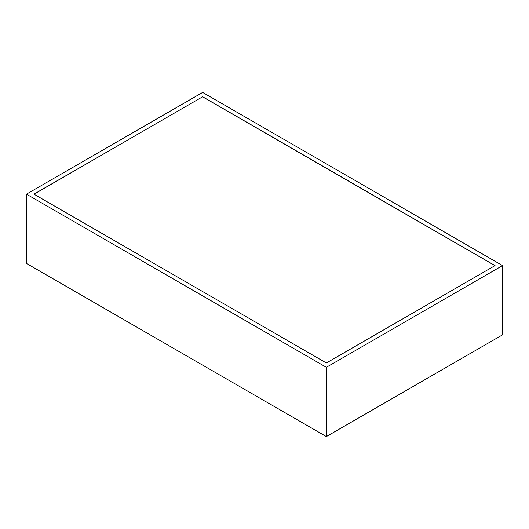 <?xml version="1.0" encoding="UTF-8"?>
<svg xmlns="http://www.w3.org/2000/svg" width="529" height="529" viewBox="0 0 529 529"><rect width="100%" height="100%" fill="white"/><g stroke="black" fill="none" stroke-linecap="round" stroke-linejoin="round"><path stroke-width="0.79" d="M26.45 194.156L26.45 263.416L326.353 436.57L502.55 334.844L502.55 265.584L202.647 92.43L26.45 194.156L326.353 367.305L502.55 265.584M326.353 436.57L326.353 367.305M33.949 194.156L326.353 362.98L495.051 265.584L202.647 96.761L33.949 194.156M202.647 96.761L34.054 194.216M494.946 265.644L202.647 96.88"/></g></svg>
